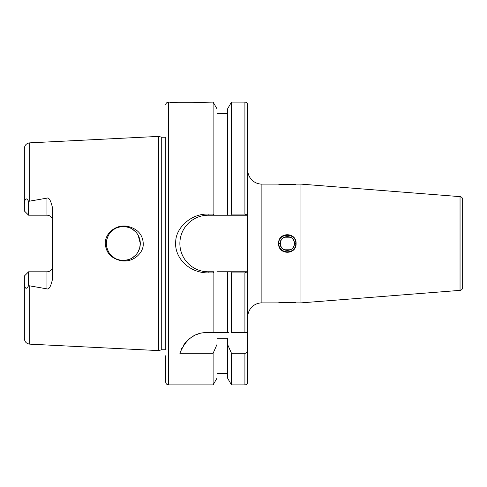 <?xml version="1.0" encoding="UTF-8"?>
<svg xmlns="http://www.w3.org/2000/svg" width="487" height="487" viewBox="0 0 487 487"><rect width="100%" height="100%" fill="white"/><g stroke="black" fill="none" stroke-linecap="round" stroke-linejoin="round"><path stroke-width="0.73" d="M52.626 220.848A5.655 5.655 0 0 0 46.971 215.193L46.971 198.13L28.593 201.338L28.593 215.193L24.35 210.95L28.593 215.193L46.971 215.193L28.593 215.193M46.971 198.13C49.047 197.272 50.928 200.693 52.626 208.399L52.626 278.601C50.934 286.307 49.047 289.728 46.971 288.87L28.593 285.662C26.237 289.929 24.825 288.955 24.35 282.734L24.35 338.495C24.648 341.801 26.438 343.682 29.725 344.145L158.646 350.597L161.727 349.776L165.27 349.776A1.132 1.132 0 0 1 165.738 349.873M29.725 200.906L29.725 142.855L158.646 136.403L158.646 350.597M105.283 243.5C105.91 252.905 111.395 258.688 121.738 260.855C132.939 262.548 143.744 253.234 143.263 243.5C142.648 234.144 137.121 228.354 126.681 226.145C115.352 224.501 104.888 233.705 105.283 243.5M29.725 142.855C26.438 143.318 24.648 145.199 24.35 148.505L24.35 204.266C24.861 198.276 26.274 197.302 28.593 201.338M24.35 204.266L24.35 210.95M106.793 239.659L108.339 235.538L106.799 239.653M110.878 231.964L114.323 229.115L110.884 231.958M117.397 227.599L120.788 226.723L117.391 227.606M124.142 226.552L128.659 227.392L124.148 226.552M132.592 229.292L135.934 232.153L132.598 229.298M135.94 254.841L132.616 257.696L135.94 254.841M128.69 259.595L124.094 260.448L128.684 259.595M120.776 260.277L117.397 259.401L120.776 260.277M114.372 257.915L110.89 255.048L114.372 257.915M106.799 247.347L108.345 251.469L106.799 247.353M140.043 240.645L140.286 243.5A16.966 16.966 0 0 0 123.321 226.534A16.966 16.966 0 0 0 106.355 243.5A16.966 16.966 0 0 0 123.321 260.466A16.966 16.966 0 0 0 140.286 243.5L140.043 246.355M139.702 247.926L140.286 243.5L138.174 235.3L139.331 237.887M139.599 238.721L139.872 239.774M139.787 247.585L138.174 251.7L139.331 249.113M24.35 320.884L24.35 276.05L28.045 272.355M28.593 271.807L46.971 271.807L28.593 271.807L28.593 285.662M24.35 276.05L24.35 282.734M46.971 271.807A5.655 5.655 0 0 0 52.626 266.152A5.655 5.655 0 0 1 46.971 271.807L46.971 288.87M158.646 136.403L161.727 137.224L161.727 349.776M165.27 349.776L165.27 137.224L161.727 137.224M165.27 137.224A1.132 1.132 0 0 0 165.738 137.127M165.738 355.711L165.738 382.058A2.831 2.831 0 0 0 168.563 384.888L213.111 384.888L213.111 353.3L216.989 344.498L216.989 378.162L213.111 384.888M174.65 102.507L168.563 102.112A2.831 2.831 0 0 0 165.738 104.942M216.989 271.776L216.989 332.572L216.989 271.776L227.593 271.776L227.593 332.572L207.127 332.572C194.63 332.426 185.547 339.336 179.873 353.3L213.111 353.3M213.111 332.572L213.111 272.921L213.89 271.776L208.156 271.776L208.156 272.921L213.111 272.921M208.156 214.079L208.156 215.224L213.89 215.224L213.111 214.079L208.156 214.079C190.965 213.537 175.929 227.886 175.704 241.613C174.163 256.783 188.085 272.866 208.156 272.921M213.111 214.079L213.111 102.112L196.645 102.489M169.981 102.112C168.739 102.952 202.318 102.946 201.082 102.112M193.503 102.684L177.67 102.69M244.912 384.888C246.629 384.718 247.573 383.774 247.743 382.058L247.743 349.636C247.384 352.101 246.446 353.325 244.912 353.3L231.477 353.3L231.477 384.888L244.912 384.888L244.912 353.3M231.477 353.3L227.593 344.498L227.593 378.162L227.593 338.295L216.989 338.295L216.989 344.498M180.939 350.19A28.276 28.276 0 0 1 182.29 347.328M183.301 345.624A28.276 28.276 0 0 1 189.857 338.459M192.122 336.882A28.276 28.276 0 0 1 194.477 335.561M196.918 334.484A28.276 28.276 0 0 1 199.414 333.644M204.534 332.694A28.276 28.276 0 0 1 207.127 332.572M214.426 332.572L215.723 332.572M228.878 332.572L227.593 332.572M231.477 214.079L230.692 215.224L227.593 215.224L227.593 108.838L231.477 102.112L231.477 214.079L244.912 214.079L247.743 215.224L247.743 332.572L244.912 332.572L247.743 332.572L247.743 349.636M244.912 272.921L244.912 332.572L231.477 332.572L231.477 272.921L244.912 272.921L247.329 271.776L230.692 271.776L231.477 272.921M247.743 271.776L247.329 271.776L247.743 271.776M227.593 271.776L230.692 271.776L227.593 271.776M208.156 215.224A28.276 28.276 0 0 0 179.873 243.5A28.276 28.276 0 0 0 208.156 271.776M247.329 215.224L213.89 215.224L216.989 215.224L216.989 108.838L213.111 102.112M247.743 215.224L247.743 104.942C247.573 103.226 246.629 102.282 244.912 102.112L244.912 214.079M247.743 169.981A14.141 14.141 0 0 0 261.878 184.116L278.564 184.116C278.15 184.865 296.516 184.871 296.096 184.116L300.966 184.116L460.045 196.638A2.831 2.831 0 0 1 462.65 199.457L462.65 213.738M247.743 317.019A14.141 14.141 0 0 1 261.878 302.884L278.844 302.884C278.004 302.257 296.145 302.19 295.816 302.884L295.816 302.841M278.564 302.884C278.144 302.129 296.51 302.135 296.096 302.884L300.966 302.884L300.966 184.116M296.096 184.116L295.816 184.116C295.779 184.823 278.576 184.762 278.844 184.116L278.844 184.159M296.096 243.5C296.516 231.891 278.162 231.745 278.564 243.5C278.144 255.109 296.498 255.255 296.096 243.5L294.398 243.5C294.805 252.613 279.824 252.637 280.262 243.5C279.855 234.387 294.836 234.363 294.398 243.5L294.081 241.412M300.966 302.884L460.045 290.362A2.831 2.831 0 0 0 462.65 287.543L462.65 199.457M462.65 273.262L462.65 287.543M280.603 241.327A7.068 7.068 0 0 1 280.609 241.302L281.65 239.287M283.069 237.863A7.068 7.068 0 0 1 283.136 237.808L291.536 237.82M291.543 237.826A7.068 7.068 0 0 1 293.022 239.306L294.063 241.351M294.057 245.673A7.068 7.068 0 0 1 294.051 245.698L293.01 247.713M291.591 249.137A7.068 7.068 0 0 1 291.524 249.192L283.124 249.18M283.117 249.174A7.068 7.068 0 0 1 281.638 247.694L280.597 245.649M279.459 184.202L280.512 184.336M283.032 184.567L285.315 184.695M287.622 184.725L289.868 184.67M292.005 184.543L294.02 184.348M295.463 184.165L295.816 184.116M278.844 243.5C277.992 232.981 296.078 232.165 295.816 243.5C295.682 254.981 278.601 254.171 278.844 243.5M280.439 241.923L280.579 245.588M294.221 245.077L294.398 243.5M295.463 302.835L294.02 302.652M292.005 302.457L289.868 302.33M287.622 302.275L285.315 302.305M283.032 302.433L278.844 302.884M29.725 286.094L29.725 344.145M168.563 102.112L168.563 384.888M261.878 184.116L261.878 302.884M460.045 290.362L460.045 196.638M280.262 243.5L278.564 243.5M227.593 378.162L231.477 384.888M216.989 373.578L227.593 373.578M231.477 102.112L244.912 102.112M216.989 113.422L227.593 113.422"/></g></svg>
